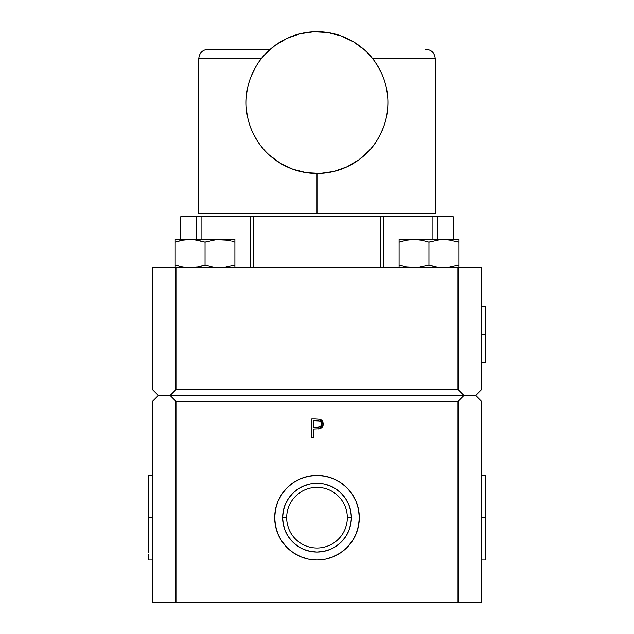 <?xml version="1.0" encoding="UTF-8"?>
<svg xmlns="http://www.w3.org/2000/svg" width="634" height="634" viewBox="0 0 634 634"><rect width="100%" height="100%" fill="white"/><g stroke="black" fill="none" stroke-linecap="round" stroke-linejoin="round"><path stroke-width="0.95" d="M315.383 418.955L311.698 418.955L315.383 418.955L311.698 418.955L311.698 437.761L313.386 437.761L313.386 429.083L319.52 428.774L323.269 423.995L319.671 419.24L315.383 418.955M322.143 420.738L321.129 419.859M321.153 419.874L321.731 420.318M323.055 422.402L322.326 420.968M323.047 425.636L323.221 423.195M322.278 427.11L321.073 428.156M320.796 428.307L322.793 426.294M320.297 426.492L318.331 427.11L313.386 427.15L313.386 420.881L319.623 421.198L321.153 422.466L321.478 424.828L321.581 424.003C321.026 426.468 319.393 427.53 316.675 427.189L319.924 426.706M321.137 425.596L320.622 426.23M321.478 424.828L321.145 425.588M313.386 420.881L316.826 420.881C319.465 420.556 321.05 421.594 321.581 424.003L321.375 422.91M319.845 421.285L316.826 420.881M320.432 419.494L319.671 419.24L320.432 419.494M317.634 420.897L318.434 420.96M311.698 418.955L311.698 437.761L311.698 418.955L311.698 437.761L313.386 437.761M481.539 602.3L481.539 401.322L475.666 395.45L463.914 395.45L458.033 401.322L175.967 401.322L170.086 395.45L158.334 395.45L152.461 401.322L152.461 602.3L175.967 602.3L175.967 401.322L170.086 395.45L463.914 395.45L458.033 401.322L458.033 602.3L481.539 602.3L481.539 401.322L475.666 395.45L481.539 389.569L475.666 395.45L463.914 395.45L458.033 389.569L175.967 389.569L170.086 395.45L463.914 395.45L458.033 389.569L175.967 389.569L175.967 267.58L152.461 267.58L152.461 389.569L158.334 395.45L152.461 401.322L158.334 395.45L152.461 389.569L152.461 267.58L152.461 389.569L152.461 267.58L458.033 267.58L458.033 389.569L458.033 267.58L481.539 267.58L175.967 267.58L175.967 389.569L170.086 395.45L158.334 395.45L152.461 389.569L158.334 395.45L152.461 401.322L152.461 602.3L175.967 602.3L175.967 401.322L458.033 401.322L458.033 602.3L175.967 602.3L481.539 602.3M152.461 418.955L152.461 431.73M148.229 480.738L148.229 517.677L148.229 475.365L152.461 475.365L152.461 401.322L152.461 517.677L148.229 517.677L148.229 552.048L148.229 517.677L152.461 517.677L152.461 559.988L148.229 559.988L148.229 554.623M152.461 538.638L152.461 532.148M152.461 496.715L152.461 503.206M318.331 428.949L318.926 428.877M319.52 428.774L320.685 428.354M323.253 424.408L323.269 423.995M286.679 517.677A30.321 30.321 0 0 0 317 547.998A30.321 30.321 0 0 0 347.321 517.677L351.315 517.677L347.321 517.677A30.321 30.321 -90 0 1 317 547.998A30.321 30.321 -90 0 1 286.679 517.677A30.321 30.321 -90 0 1 317 487.356A30.321 30.321 -90 0 1 347.321 517.677A30.321 30.321 0 0 0 317 487.356A30.321 30.321 0 0 0 286.679 517.677L282.685 517.677L286.679 517.677M405.594 216.804L432.919 216.804L432.919 239.517L432.919 216.804L437.476 216.804L437.476 239.517L437.476 216.804L453.334 216.804L453.334 239.517L453.334 216.804L383.308 216.804L383.308 267.58L383.308 216.804L380.812 216.804L380.812 267.58L380.812 216.804L250.692 216.804L250.692 267.58L250.692 216.804L180.666 216.804L180.666 239.517M253.188 267.58L253.188 216.804L253.188 267.58M437.476 267.057L437.476 267.58L437.476 267.057M453.334 267.58L453.334 266.462M450.299 240.04L443.887 239.517L452.319 240.405M481.539 389.569L481.539 267.58L481.539 389.569M432.919 266.09L432.919 267.58L432.919 266.09M196.524 267.58L196.524 267.057L196.524 267.58M196.524 239.517L196.524 216.804L196.524 239.517M201.081 267.58L201.081 266.09L201.081 267.58M228.406 216.804L201.081 216.804L201.081 239.517L201.081 216.804L180.666 216.804M383.308 216.804L250.692 216.804M175.19 241.071L175.19 264.909L175.19 242.18L175.19 264.909L175.19 242.18L182.576 240.231L190.113 239.517L175.19 239.517L175.19 241.071M205.044 264.909L212.414 266.859L205.044 264.909L205.044 242.18L216.178 239.7L227.519 240.231L219.966 239.517L190.113 239.517L197.657 240.231L205.044 242.18L216.178 239.7L234.897 239.517L234.897 240.231L234.897 239.517L190.113 239.517L197.665 240.231L193.909 239.7L205.044 242.18L205.044 264.909L197.665 266.859L187.783 267.508M187.545 267.493L182.576 266.859L175.19 264.909L175.19 267.58L175.19 264.909L180.666 266.462L180.666 267.58M180.666 240.627L175.246 242.164M401.758 241.356L399.103 242.18L406.481 240.231L414.034 239.517L421.57 240.231L428.956 242.18L440.091 239.7L447.683 239.7L414.034 239.517L421.578 240.231L428.956 242.18L440.091 239.7L458.81 239.517L458.81 267.397L458.81 242.18L455.133 241.078L458.81 242.18L458.81 239.517L458.81 240.231L458.81 239.517L414.034 239.517L421.578 240.231L414.034 239.517L399.103 239.517L399.103 242.18L406.489 240.231L414.034 239.517L399.103 239.517L399.103 242.18L399.103 240.231L399.103 242.18L402.772 241.078M428.956 242.18L428.956 264.909L428.956 242.18L430.811 241.594M399.103 264.909L399.103 242.18L399.103 267.58L399.103 264.909L406.497 266.859L399.103 264.909M428.956 264.909L436.335 266.859L428.956 264.909L417.846 267.389L406.497 266.859M414.034 239.517L412.774 239.533M408.882 267.239L410.246 267.389M411.696 267.508L414.034 267.58M416.696 267.485L417.814 267.389M420.968 266.969L421.57 266.859M443.887 239.517L442.627 239.533M436.335 266.859L438.736 267.239M441.549 267.508L443.887 267.58M446.455 267.493L440.107 267.389M450.822 266.969L451.424 266.859M458.81 264.909L458.81 267.58L458.81 264.909L447.699 267.389M447.683 239.7L458.81 242.18M175.19 239.517L188.853 239.533M177.837 241.356L175.19 242.18L182.576 240.231L190.113 239.517M182.576 240.231L178.859 241.078M175.19 240.238L175.19 239.7M205.044 242.18L206.89 241.594M234.897 241.071L234.897 242.18L234.897 241.071M223.762 239.7L226.386 240.04M231.228 241.078L228.406 240.405M234.873 242.172L232.258 241.364M190.145 267.58L186.341 267.389M182.568 240.231L175.19 242.18M175.19 264.909L182.576 266.859M184.97 267.239L186.325 267.389M192.776 267.485L193.901 267.389M197.047 266.969L197.649 266.859M219.966 239.517L218.706 239.533M212.414 266.859L214.823 267.239M217.636 267.508L219.966 267.58M222.629 267.485L216.194 267.389M226.901 266.969L227.503 266.859M234.897 264.909L234.897 240.238L234.897 267.58L234.897 264.909L223.778 267.389M234.897 239.7L234.897 240.231M458.81 241.039L458.81 240.254L458.81 241.039M458.81 239.7L458.81 240.231M208.166 49.262L270.29 49.262L208.166 49.262C202.46 49.824 199.322 52.955 198.767 58.669L261.351 58.669L198.767 58.669L198.767 213.761L317 213.761L317 173.502L317 213.761L435.233 213.761L435.233 58.669L372.649 58.669L435.233 58.669C434.678 52.955 431.54 49.824 425.834 49.262L425.311 49.262M485.303 334.332L481.539 334.332L485.303 334.332L485.303 362.537L485.303 306.127L485.303 334.332M485.303 306.491L481.539 306.127M282.629 517.677L285.046 517.677L282.629 517.677L283.287 524.381L285.245 530.832L288.422 536.776L292.694 541.983L297.901 546.254L303.844 549.432L310.295 551.39L317 552.048L323.705 551.39L330.156 549.432L336.099 546.254L341.306 541.983L345.578 536.776L348.755 530.832L350.713 524.381L351.371 517.677A34.371 34.371 -90 0 1 317 552.048A34.371 34.371 -90 0 1 282.629 517.677A34.371 34.371 -90 0 1 317 483.306A34.371 34.371 -90 0 1 351.371 517.677L350.713 510.972L348.755 504.521L345.578 498.586L341.306 493.371L336.099 489.099L330.156 485.921L323.705 483.964L317 483.306L310.295 483.964L303.844 485.921L297.901 489.099L292.694 493.371L288.422 498.586L285.245 504.521L283.287 510.972L282.629 517.677M348.954 517.677L351.371 517.677L348.954 517.677M293.479 552.848A42.312 42.312 0 0 0 359.312 517.677A42.312 42.312 -90 0 1 317 559.988A42.312 42.312 -90 0 1 274.688 517.677A42.312 42.312 0 0 0 274.688 517.677A42.312 42.312 -90 0 1 317 475.365A42.312 42.312 -90 0 1 359.312 517.677A42.312 42.312 0 0 0 293.479 482.506M281.821 494.171A42.312 42.312 0 0 0 275.505 509.427L277.914 501.486L281.821 494.171L287.083 487.76A42.312 42.312 0 0 0 287.075 487.768M275.505 525.927A42.312 42.312 0 0 0 281.821 541.182L277.914 533.868L275.505 525.935L274.688 517.677A42.312 42.312 0 0 0 274.688 517.701M287.083 487.76L293.494 482.498L300.809 478.591L308.742 476.182L317 475.365L325.258 476.182L333.191 478.591L340.506 482.498L346.917 487.76L352.179 494.171L356.086 501.486L358.495 509.427L359.312 517.677L358.495 525.935L356.086 533.868L352.179 541.182L346.917 547.594L340.506 552.856L333.191 556.771L325.258 559.18L317 559.988L308.742 559.18L300.809 556.771L293.494 552.856L287.083 547.594A42.312 42.312 0 0 0 287.091 547.602M287.083 547.594L281.821 541.182M274.688 517.677L275.505 509.427M314.163 483.425A34.371 34.371 0 0 0 303.916 485.898M303.781 485.953A34.371 34.371 0 0 0 297.98 489.052M297.829 489.147A34.371 34.371 0 0 0 292.765 493.3M292.623 493.45A34.371 34.371 0 0 0 288.486 498.49M288.359 498.673A34.371 34.371 0 0 0 285.292 504.418M285.197 504.632A34.371 34.371 0 0 0 283.311 510.853M283.263 511.091A34.371 34.371 0 0 0 282.629 517.558M317 483.306L323.705 483.964L330.156 485.921L336.099 489.099L341.306 493.371L345.578 498.586L348.755 504.521L350.713 510.972L351.371 517.677L350.713 524.381L348.755 530.832L345.578 536.776L341.306 541.983L336.099 546.254L330.156 549.432L323.705 551.39L317 552.048M282.629 517.804A34.371 34.371 0 0 0 283.263 524.263M283.311 524.5A34.371 34.371 0 0 0 285.197 530.721M285.292 530.943A34.371 34.371 0 0 0 288.359 536.681M288.486 536.871A34.371 34.371 0 0 0 292.623 541.911M292.765 542.054A34.371 34.371 0 0 0 297.829 546.207M297.98 546.31A34.371 34.371 0 0 0 303.781 549.409M303.916 549.464A34.371 34.371 0 0 0 314.163 551.937M148.229 509.427L148.229 547.594M148.229 552.856L148.229 549.432M148.229 485.921L148.229 525.935M148.229 501.486L148.229 487.76L148.229 501.486M148.229 482.498L148.229 487.76M148.229 524.381L148.229 546.254L148.229 524.381M148.229 517.677L148.229 483.306L148.229 517.677M485.771 475.365L485.771 559.988L485.771 517.677L481.539 517.677L485.771 517.677L485.771 475.365L481.539 475.365M485.771 482.498L485.771 483.306M313.751 31.771A70.897 70.897 -2.6 0 1 387.826 99.348A70.897 70.897 -2.6 0 1 320.249 173.423L334.007 171.434L347.107 166.79L359.05 159.681L369.376 150.385C374.805 144.885 379.568 136.992 383.681 126.705C386.772 118.392 388.151 109.278 387.826 99.348C387.239 89.434 385.028 80.486 381.192 72.498C376.16 62.623 370.692 55.198 364.788 50.221L353.645 41.907L341.1 35.924L327.627 32.5L313.751 31.771L299.993 33.768L286.893 38.412L274.95 45.513L264.624 54.817C259.195 60.317 254.424 68.21 250.319 78.497C247.228 86.803 245.849 95.924 246.174 105.846C246.761 115.76 248.972 124.716 252.808 132.704C257.84 142.571 263.308 149.996 269.212 154.981L280.355 163.295L292.9 169.278L306.373 172.694L320.249 173.423A70.897 70.897 -2.6 0 1 246.174 105.846A70.897 70.897 -2.6 0 1 313.751 31.771M453.334 216.804L453.334 239.517M481.539 362.537L485.303 362.537M485.771 559.988L481.539 559.988"/></g></svg>
